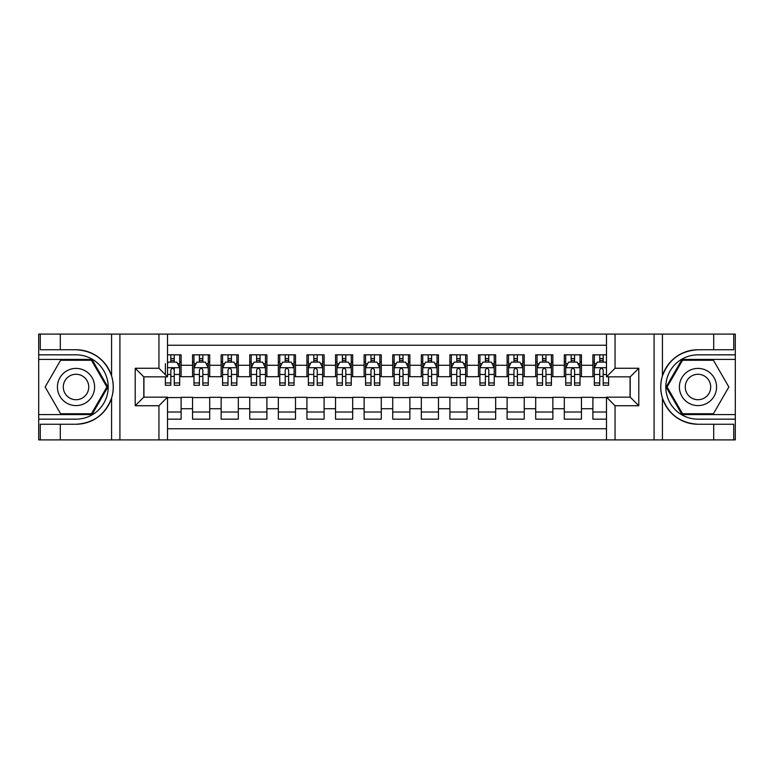 <?xml version="1.0" encoding="UTF-8"?>
<svg xmlns="http://www.w3.org/2000/svg" width="774" height="774" viewBox="0 0 774 774"><rect width="100%" height="100%" fill="white"/><g stroke="black" fill="none" stroke-linecap="round" stroke-linejoin="round"><path stroke-width="1.16" d="M167.523 439.903L606.477 439.903L606.477 397.149L630.21 397.149L630.21 376.851L606.477 376.851L606.477 334.097L167.523 334.097L167.523 376.851L143.79 376.851L143.79 397.149L167.523 397.149L167.523 439.903L60.295 439.903L60.295 424.249L76.016 424.249C93.519 423.185 105.38 414.458 111.582 398.059C113.768 390.696 113.768 383.324 111.582 375.941C105.38 359.542 93.519 350.816 76.016 349.751L60.295 349.751L60.295 334.097L38.7 334.097L38.7 414.593L91.951 414.593L107.886 387L91.951 359.407L38.7 359.407M606.477 354.831L592.894 354.831L592.894 365.27L581.458 365.27L581.458 376.706L592.894 376.706L592.894 365.27M581.458 365.27L581.458 354.831L564.294 354.831L564.294 365.27L552.859 365.27L552.859 376.706L564.294 376.706L564.294 365.27M552.859 365.27L552.859 354.831L535.695 354.831L535.695 365.27L524.259 365.27L524.259 376.706L535.695 376.706L535.695 365.27M524.259 365.27L524.259 354.831L507.105 354.831L507.105 365.27L495.67 365.27L495.67 376.706L507.105 376.706L507.105 365.27M495.67 365.27L495.67 354.831L478.506 354.831L478.506 365.27L467.07 365.27L467.07 376.706L478.506 376.706L478.506 365.27M467.07 365.27L467.07 354.831L449.907 354.831L449.907 365.27L438.471 365.27L438.471 376.706L449.907 376.706L449.907 365.27M438.471 365.27L438.471 354.831L421.317 354.831L421.317 365.27L409.881 365.27L409.881 376.706L421.317 376.706L421.317 365.27M409.881 365.27L409.881 354.831L392.718 354.831L392.718 365.27L381.282 365.27L381.282 376.706L392.718 376.706L392.718 365.27M381.282 365.27L381.282 354.831L364.119 354.831L364.119 365.27L352.683 365.27L352.683 376.706L364.119 376.706L364.119 365.27M352.683 365.27L352.683 354.831L335.529 354.831L335.529 365.27L324.093 365.27L324.093 376.706L335.529 376.706L335.529 365.27M324.093 365.27L324.093 354.831L306.93 354.831L306.93 365.27L295.494 365.27L295.494 376.706L306.93 376.706L306.93 365.27M295.494 365.27L295.494 354.831L278.33 354.831L278.33 365.27L266.895 365.27L266.895 376.706L278.33 376.706L278.33 365.27M266.895 365.27L266.895 354.831L249.741 354.831L249.741 365.27L238.305 365.27L238.305 376.706L249.741 376.706L249.741 365.27M238.305 365.27L238.305 354.831L221.141 354.831L221.141 365.27L209.706 365.27L209.706 376.706L221.141 376.706L221.141 365.27M209.706 365.27L209.706 354.831L192.542 354.831L192.542 376.706L181.106 376.706L181.106 354.831L167.523 354.831M167.523 419.169L181.106 419.169L181.106 397.294L192.542 397.294L192.542 419.169L209.706 419.169L209.706 397.294L221.141 397.294L221.141 408.73L209.706 408.73M221.141 408.73L221.141 419.169L238.305 419.169L238.305 397.294L249.741 397.294L249.741 408.73L238.305 408.73M249.741 408.73L249.741 419.169L266.895 419.169L266.895 397.294L278.33 397.294L278.33 408.73L266.895 408.73M278.33 408.73L278.33 419.169L295.494 419.169L295.494 397.294L306.93 397.294L306.93 408.73L295.494 408.73M306.93 408.73L306.93 419.169L324.093 419.169L324.093 397.294L335.529 397.294L335.529 408.73L324.093 408.73M335.529 408.73L335.529 419.169L352.683 419.169L352.683 397.294L364.119 397.294L364.119 408.73L352.683 408.73M364.119 408.73L364.119 419.169L381.282 419.169L381.282 397.294L392.718 397.294L392.718 408.73L381.282 408.73M392.718 408.73L392.718 419.169L409.881 419.169L409.881 397.294L421.317 397.294L421.317 408.73L409.881 408.73M421.317 408.73L421.317 419.169L438.471 419.169L438.471 397.294L449.907 397.294L449.907 408.73L438.471 408.73M449.907 408.73L449.907 419.169L467.07 419.169L467.07 397.294L478.506 397.294L478.506 408.73L467.07 408.73M478.506 408.73L478.506 419.169L495.67 419.169L495.67 397.294L507.105 397.294L507.105 408.73L495.67 408.73M507.105 408.73L507.105 419.169L524.259 419.169L524.259 397.294L535.695 397.294L535.695 408.73L524.259 408.73M535.695 408.73L535.695 419.169L552.859 419.169L552.859 397.294L564.294 397.294L564.294 408.73L552.859 408.73M564.294 408.73L564.294 419.169L581.458 419.169L581.458 397.294L592.894 397.294L592.894 408.73L581.458 408.73M606.477 345.252L167.523 345.252M167.523 428.748L606.477 428.748M592.894 408.73L592.894 419.169L606.477 419.169M143.935 376.851L143.935 397.149M630.065 397.149L630.065 376.851M170.812 361.98L174.247 361.98M179.674 361.98L181.106 361.98M170.812 376.416L174.247 376.416M179.674 376.416L181.106 376.416M167.523 397.584L181.106 397.584M167.523 412.02L181.106 412.02M192.542 376.416L193.974 376.416M199.411 376.416L202.846 376.416M208.274 376.416L209.706 376.416M192.542 361.98L193.974 361.98M199.411 361.98L202.846 361.98M208.274 361.98L209.706 361.98M192.542 397.584L209.706 397.584M192.542 412.02L209.706 412.02M221.141 397.584L238.305 397.584M221.141 412.02L238.305 412.02M221.141 361.98L222.573 361.98M228.011 361.98L231.436 361.98M236.873 361.98L238.305 361.98M221.141 376.416L222.573 376.416M228.011 376.416L231.436 376.416M236.873 376.416L238.305 376.416M249.741 397.584L266.895 397.584M249.741 412.02L266.895 412.02M249.741 361.98L251.173 361.98M256.6 361.98L260.035 361.98M265.463 361.98L266.895 361.98M249.741 376.416L251.173 376.416M256.6 376.416L260.035 376.416M265.463 376.416L266.895 376.416M278.33 397.584L295.494 397.584M278.33 412.02L295.494 412.02M278.33 361.98L279.762 361.98M285.2 361.98L288.634 361.98M294.062 361.98L295.494 361.98M278.33 376.416L279.762 376.416M285.2 376.416L288.634 376.416M294.062 376.416L295.494 376.416M306.93 397.584L324.093 397.584M306.93 412.02L324.093 412.02M306.93 361.98L308.362 361.98M313.789 361.98L317.224 361.98M322.661 361.98L324.093 361.98M306.93 376.416L308.362 376.416M313.789 376.416L317.224 376.416M322.661 376.416L324.093 376.416M335.529 397.584L352.683 397.584M335.529 412.02L352.683 412.02M335.529 361.98L336.961 361.98M342.389 361.98L345.823 361.98M351.251 361.98L352.683 361.98M335.529 376.416L336.961 376.416M342.389 376.416L345.823 376.416M351.251 376.416L352.683 376.416M364.119 397.584L381.282 397.584M364.119 412.02L381.282 412.02M364.119 361.98L365.551 361.98M370.988 361.98L374.423 361.98M379.85 361.98L381.282 361.98M364.119 376.416L365.551 376.416M370.988 376.416L374.423 376.416M379.85 376.416L381.282 376.416M392.718 397.584L409.881 397.584M392.718 412.02L409.881 412.02M392.718 361.98L394.15 361.98M399.577 361.98L403.012 361.98M408.449 361.98L409.881 361.98M392.718 376.416L394.15 376.416M399.577 376.416L403.012 376.416M408.449 376.416L409.881 376.416M421.317 397.584L438.471 397.584M421.317 412.02L438.471 412.02M421.317 361.98L422.749 361.98M428.177 361.98L431.611 361.98M437.039 361.98L438.471 361.98M421.317 376.416L422.749 376.416M428.177 376.416L431.611 376.416M437.039 376.416L438.471 376.416M449.907 397.584L467.07 397.584M449.907 412.02L467.07 412.02M449.907 361.98L451.339 361.98M456.776 361.98L460.211 361.98M465.638 361.98L467.07 361.98M449.907 376.416L451.339 376.416M456.776 376.416L460.211 376.416M465.638 376.416L467.07 376.416M478.506 397.584L495.67 397.584M478.506 412.02L495.67 412.02M478.506 361.98L479.938 361.98M485.366 361.98L488.8 361.98M494.238 361.98L495.67 361.98M478.506 376.416L479.938 376.416M485.366 376.416L488.8 376.416M494.238 376.416L495.67 376.416M507.105 397.584L524.259 397.584M507.105 412.02L524.259 412.02M507.105 361.98L508.537 361.98M513.965 361.98L517.4 361.98M522.827 361.98L524.259 361.98M507.105 376.416L508.537 376.416M513.965 376.416L517.4 376.416M522.827 376.416L524.259 376.416M535.695 397.584L552.859 397.584M535.695 412.02L552.859 412.02M535.695 361.98L537.127 361.98M542.564 361.98L545.989 361.98M551.427 361.98L552.859 361.98M535.695 376.416L537.127 376.416M542.564 376.416L545.989 376.416M551.427 376.416L552.859 376.416M564.294 397.584L581.458 397.584M564.294 412.02L581.458 412.02M564.294 361.98L565.726 361.98M571.154 361.98L574.589 361.98M580.026 361.98L581.458 361.98M564.294 376.416L565.726 376.416M571.154 376.416L574.589 376.416M580.026 376.416L581.458 376.416M592.894 397.584L606.477 397.584M592.894 412.02L606.477 412.02M592.894 361.98L594.326 361.98M599.753 361.98L603.188 361.98M592.894 376.416L594.326 376.416M599.753 376.416L603.188 376.416M174.247 354.831L174.247 362.126L174.247 358.546L170.812 358.546M165.384 379.628L165.384 381.563M165.384 374.471L165.384 363.693M165.384 382.956L165.384 385.288L170.812 385.288L170.812 382.956L165.384 382.956L165.384 376.851M167.523 363.548L168.239 362.126L176.82 362.126L179.674 367.844L179.674 385.288L174.247 385.288L174.247 367.698M179.674 363.751L179.674 358.546M170.812 379.628L170.812 369.982C171.963 367.785 173.105 367.785 174.247 369.982L174.247 374.471L179.674 374.471L179.674 354.831M170.812 362.126L170.812 354.831M174.247 379.628L174.247 381.563M167.523 374.471L170.812 374.471L170.812 382.956M85.314 370.901A18.586 18.586 0 0 0 59.917 377.702A18.586 18.586 0 0 0 66.728 403.099A18.586 18.586 0 0 0 92.116 396.298A18.586 18.586 0 0 0 85.314 370.901M82.383 375.98A12.723 12.723 0 0 0 64.997 380.634A12.723 12.723 0 0 0 69.66 398.02A12.723 12.723 0 0 0 87.036 393.366A12.723 12.723 0 0 0 82.383 375.98M91.458 413.742L60.585 413.742L45.144 387L60.585 360.258L91.458 360.258L106.889 387L91.458 413.742M707.272 370.901A18.586 18.586 0 0 0 681.884 377.702A18.586 18.586 0 0 0 688.686 403.099A18.586 18.586 0 0 0 714.083 396.298A18.586 18.586 0 0 0 707.272 370.901M704.34 375.98A12.723 12.723 0 0 0 686.964 380.634A12.723 12.723 0 0 0 691.617 398.02A12.723 12.723 0 0 0 709.003 393.366A12.723 12.723 0 0 0 704.34 375.98M713.415 413.742L682.542 413.742L667.111 387L682.542 360.258L713.415 360.258L728.856 387L713.415 413.742M158.951 439.903L158.951 405.731L135.208 405.731L135.208 368.269L158.951 368.269L158.951 334.097L119.912 334.097L119.912 439.903M111.582 375.941L111.582 334.097L60.295 334.097M60.295 439.903L38.7 439.903L38.7 414.593M38.7 419.169L76.016 419.169A32.169 32.169 0 0 0 108.186 387A32.169 32.169 0 0 0 76.016 354.831L38.7 354.831M76.016 424.249A37.249 37.249 0 0 0 113.265 387A37.249 37.249 0 0 0 76.016 349.751M111.582 334.097L119.912 334.097M158.951 334.097L167.523 334.097M60.295 424.249L40.277 424.249L40.277 439.903M60.295 349.751L40.277 349.751L40.277 334.097M158.951 405.731L167.523 397.149M135.208 405.731L143.79 397.149M135.208 368.269L143.79 376.851M158.951 368.269L167.523 376.851M606.477 334.097L713.705 334.097L713.705 349.751L697.984 349.751C680.481 350.816 668.62 359.542 662.418 375.941C660.232 383.304 660.232 390.677 662.418 398.059C668.62 414.458 680.481 423.185 697.984 424.249L713.705 424.249L713.705 439.903L735.3 439.903L735.3 359.407L682.049 359.407L666.114 387L682.049 414.593L735.3 414.593M615.049 334.097L615.049 368.269L638.792 368.269L638.792 405.731L615.049 405.731L615.049 439.903L654.088 439.903L654.088 334.097M662.418 398.059L662.418 439.903L713.705 439.903M713.705 334.097L735.3 334.097L735.3 359.407M735.3 354.831L697.984 354.831A32.169 32.169 0 0 0 665.814 387A32.169 32.169 0 0 0 697.984 419.169L735.3 419.169M697.984 349.751A37.249 37.249 0 0 0 660.735 387A37.249 37.249 0 0 0 697.984 424.249M662.418 439.903L654.088 439.903M615.049 439.903L606.477 439.903M713.705 349.751L733.723 349.751L733.723 334.097M713.705 424.249L733.723 424.249L733.723 439.903M615.049 368.269L606.477 376.851M638.792 368.269L630.21 376.851M638.792 405.731L630.21 397.149M615.049 405.731L606.477 397.149M202.846 358.546L199.411 358.546M208.274 382.956L202.846 382.956L202.846 385.288L208.274 385.288L208.274 367.844L205.42 362.126L196.838 362.126L193.974 367.844L193.974 385.288L199.411 385.288L199.411 382.956L193.974 382.956M193.974 367.844L193.974 354.831M208.274 367.844L208.274 354.831M199.411 362.126L199.411 354.831M202.846 354.831L202.846 362.126M202.846 382.956L202.846 369.982C201.695 367.785 200.553 367.785 199.411 369.982L199.411 382.956M231.436 358.546L228.011 358.546M236.873 382.956L231.436 382.956L231.436 385.288L236.873 385.288L236.873 367.844L234.009 362.126L225.428 362.126L222.573 367.844L222.573 385.288L228.011 385.288L228.011 382.956L222.573 382.956M222.573 367.844L222.573 354.831M236.873 367.844L236.873 354.831M228.011 362.126L228.011 354.831M231.436 354.831L231.436 362.126M231.436 382.956L231.436 369.982C230.294 367.785 229.152 367.785 228.011 369.982L228.011 382.956M260.035 358.546L256.6 358.546M265.463 382.956L260.035 382.956L260.035 385.288L265.463 385.288L265.463 367.844L262.609 362.126L254.027 362.126L251.173 367.844L251.173 385.288L256.6 385.288L256.6 382.956L251.173 382.956M251.173 367.844L251.173 354.831M265.463 367.844L265.463 354.831M256.6 362.126L256.6 354.831M260.035 354.831L260.035 362.126M260.035 382.956L260.035 369.982C258.893 367.785 257.752 367.785 256.6 369.982L256.6 382.956M288.634 358.546L285.2 358.546M294.062 382.956L288.634 382.956L288.634 385.288L294.062 385.288L294.062 367.844L291.208 362.126L282.626 362.126L279.762 367.844L279.762 385.288L285.2 385.288L285.2 382.956L279.762 382.956M279.762 367.844L279.762 354.831M294.062 367.844L294.062 354.831M285.2 362.126L285.2 354.831M288.634 354.831L288.634 362.126M288.634 382.956L288.634 369.982C287.483 367.785 286.341 367.785 285.2 369.982L285.2 382.956M317.224 358.546L313.789 358.546M322.661 382.956L317.224 382.956L317.224 385.288L322.661 385.288L322.661 367.844L319.797 362.126L311.216 362.126L308.362 367.844L308.362 385.288L313.789 385.288L313.789 382.956L308.362 382.956M308.362 367.844L308.362 354.831M322.661 367.844L322.661 354.831M313.789 362.126L313.789 354.831M317.224 354.831L317.224 362.126M317.224 382.956L317.224 369.982C316.082 367.785 314.941 367.785 313.789 369.982L313.789 382.956M345.823 358.546L342.389 358.546M351.251 382.956L345.823 382.956L345.823 385.288L351.251 385.288L351.251 367.844L348.397 362.126L339.815 362.126L336.961 367.844L336.961 385.288L342.389 385.288L342.389 382.956L336.961 382.956M336.961 367.844L336.961 354.831M351.251 367.844L351.251 354.831M342.389 362.126L342.389 354.831M345.823 354.831L345.823 362.126M345.823 382.956L345.823 369.982C344.682 367.785 343.54 367.785 342.389 369.982L342.389 382.956M374.423 358.546L370.988 358.546M379.85 382.956L374.423 382.956L374.423 385.288L379.85 385.288L379.85 367.844L376.996 362.126L368.414 362.126L365.551 367.844L365.551 385.288L370.988 385.288L370.988 382.956L365.551 382.956M365.551 367.844L365.551 354.831M379.85 367.844L379.85 354.831M370.988 362.126L370.988 354.831M374.423 354.831L374.423 362.126M374.423 382.956L374.423 369.982C373.271 367.785 372.13 367.785 370.988 369.982L370.988 382.956M403.012 358.546L399.577 358.546M408.449 382.956L403.012 382.956L403.012 385.288L408.449 385.288L408.449 367.844L405.586 362.126L397.004 362.126L394.15 367.844L394.15 385.288L399.577 385.288L399.577 382.956L394.15 382.956M394.15 367.844L394.15 354.831M408.449 367.844L408.449 354.831M399.577 362.126L399.577 354.831M403.012 354.831L403.012 362.126M403.012 382.956L403.012 369.982C401.87 367.785 400.729 367.785 399.577 369.982L399.577 382.956M431.611 358.546L428.177 358.546M437.039 382.956L431.611 382.956L431.611 385.288L437.039 385.288L437.039 367.844L434.185 362.126L425.603 362.126L422.749 367.844L422.749 385.288L428.177 385.288L428.177 382.956L422.749 382.956M422.749 367.844L422.749 354.831M437.039 367.844L437.039 354.831M428.177 362.126L428.177 354.831M431.611 354.831L431.611 362.126M431.611 382.956L431.611 369.982C430.47 367.785 429.328 367.785 428.177 369.982L428.177 382.956M460.211 358.546L456.776 358.546M465.638 382.956L460.211 382.956L460.211 385.288L465.638 385.288L465.638 367.844L462.784 362.126L454.203 362.126L451.339 367.844L451.339 385.288L456.776 385.288L456.776 382.956L451.339 382.956M451.339 367.844L451.339 354.831M465.638 367.844L465.638 354.831M456.776 362.126L456.776 354.831M460.211 354.831L460.211 362.126M460.211 382.956L460.211 369.982C459.059 367.785 457.918 367.785 456.776 369.982L456.776 382.956M488.8 358.546L485.366 358.546M494.238 382.956L488.8 382.956L488.8 385.288L494.238 385.288L494.238 367.844L491.374 362.126L482.792 362.126L479.938 367.844L479.938 385.288L485.366 385.288L485.366 382.956L479.938 382.956M479.938 367.844L479.938 354.831M494.238 367.844L494.238 354.831M485.366 362.126L485.366 354.831M488.8 354.831L488.8 362.126M488.8 382.956L488.8 369.982C487.659 367.785 486.517 367.785 485.366 369.982L485.366 382.956M517.4 358.546L513.965 358.546M522.827 382.956L517.4 382.956L517.4 385.288L522.827 385.288L522.827 367.844L519.973 362.126L511.391 362.126L508.537 367.844L508.537 385.288L513.965 385.288L513.965 382.956L508.537 382.956M508.537 367.844L508.537 354.831M522.827 367.844L522.827 354.831M513.965 362.126L513.965 354.831M517.4 354.831L517.4 362.126M517.4 382.956L517.4 369.982C516.258 367.785 515.116 367.785 513.965 369.982L513.965 382.956M545.989 358.546L542.564 358.546M551.427 382.956L545.989 382.956L545.989 385.288L551.427 385.288L551.427 367.844L548.572 362.126L539.991 362.126L537.127 367.844L537.127 385.288L542.564 385.288L542.564 382.956L537.127 382.956M537.127 367.844L537.127 354.831M551.427 367.844L551.427 354.831M542.564 362.126L542.564 354.831M545.989 354.831L545.989 362.126M545.989 382.956L545.989 369.982C544.848 367.785 543.706 367.785 542.564 369.982L542.564 382.956M574.589 358.546L571.154 358.546M580.026 382.956L574.589 382.956L574.589 385.288L580.026 385.288L580.026 367.844L577.162 362.126L568.58 362.126L565.726 367.844L565.726 385.288L571.154 385.288L571.154 382.956L565.726 382.956M565.726 367.844L565.726 354.831M580.026 367.844L580.026 354.831M571.154 362.126L571.154 354.831M574.589 354.831L574.589 362.126M574.589 382.956L574.589 369.982C573.447 367.785 572.305 367.785 571.154 369.982L571.154 382.956M603.188 358.546L599.753 358.546M606.477 363.548L605.761 362.126L597.18 362.126L594.326 367.844L594.326 385.288L599.753 385.288L599.753 382.956L594.326 382.956M594.326 367.844L594.326 354.831M608.616 376.851L608.616 385.288L603.188 385.288L603.188 369.982C602.046 367.785 600.905 367.785 599.753 369.982L599.753 382.956M599.753 362.126L599.753 354.831M603.188 354.831L603.188 362.126M192.542 408.73L181.106 408.73M192.542 365.27L181.106 365.27M179.607 367.698L167.523 367.698M177.604 363.693L179.674 363.693M179.674 382.956L174.247 382.956M174.247 360.365L170.812 360.365M111.582 439.903L111.582 398.059M662.418 334.097L662.418 375.941M208.206 367.698L194.051 367.698M193.974 363.693L196.054 363.693M206.203 363.693L208.274 363.693M199.411 374.471L193.974 374.471M208.274 374.471L202.846 374.471M202.846 360.365L199.411 360.365M236.796 367.698L222.641 367.698M222.573 363.693L224.644 363.693M234.803 363.693L236.873 363.693M228.011 374.471L222.573 374.471M236.873 374.471L231.436 374.471M231.436 360.365L228.011 360.365M265.395 367.698L251.24 367.698M251.173 363.693L253.243 363.693M263.392 363.693L265.463 363.693M256.6 374.471L251.173 374.471M265.463 374.471L260.035 374.471M260.035 360.365L256.6 360.365M293.994 367.698L279.84 367.698M279.762 363.693L281.842 363.693M291.992 363.693L294.062 363.693M285.2 374.471L279.762 374.471M294.062 374.471L288.634 374.471M288.634 360.365L285.2 360.365M322.584 367.698L308.429 367.698M308.362 363.693L310.432 363.693M320.591 363.693L322.661 363.693M313.789 374.471L308.362 374.471M322.661 374.471L317.224 374.471M317.224 360.365L313.789 360.365M351.183 367.698L337.029 367.698M336.961 363.693L339.031 363.693M349.18 363.693L351.251 363.693M342.389 374.471L336.961 374.471M351.251 374.471L345.823 374.471M345.823 360.365L342.389 360.365M379.782 367.698L365.628 367.698M365.551 363.693L367.621 363.693M377.78 363.693L379.85 363.693M370.988 374.471L365.551 374.471M379.85 374.471L374.423 374.471M374.423 360.365L370.988 360.365M408.372 367.698L394.218 367.698M394.15 363.693L396.22 363.693M406.379 363.693L408.449 363.693M399.577 374.471L394.15 374.471M408.449 374.471L403.012 374.471M403.012 360.365L399.577 360.365M436.971 367.698L422.817 367.698M422.749 363.693L424.82 363.693M434.969 363.693L437.039 363.693M428.177 374.471L422.749 374.471M437.039 374.471L431.611 374.471M431.611 360.365L428.177 360.365M465.571 367.698L451.416 367.698M451.339 363.693L453.409 363.693M463.568 363.693L465.638 363.693M456.776 374.471L451.339 374.471M465.638 374.471L460.211 374.471M460.211 360.365L456.776 360.365M494.16 367.698L480.006 367.698M479.938 363.693L482.009 363.693M492.158 363.693L494.238 363.693M485.366 374.471L479.938 374.471M494.238 374.471L488.8 374.471M488.8 360.365L485.366 360.365M522.76 367.698L508.605 367.698M508.537 363.693L510.608 363.693M520.757 363.693L522.827 363.693M513.965 374.471L508.537 374.471M522.827 374.471L517.4 374.471M517.4 360.365L513.965 360.365M551.359 367.698L537.204 367.698M537.127 363.693L539.197 363.693M549.356 363.693L551.427 363.693M542.564 374.471L537.127 374.471M551.427 374.471L545.989 374.471M545.989 360.365L542.564 360.365M579.949 367.698L565.794 367.698M565.726 363.693L567.797 363.693M577.946 363.693L580.026 363.693M571.154 374.471L565.726 374.471M580.026 374.471L574.589 374.471M574.589 360.365L571.154 360.365M606.477 367.698L594.393 367.698M594.326 363.693L596.396 363.693M608.616 382.956L603.188 382.956M599.753 374.471L594.326 374.471M606.477 374.471L603.188 374.471M603.188 360.365L599.753 360.365"/></g></svg>
